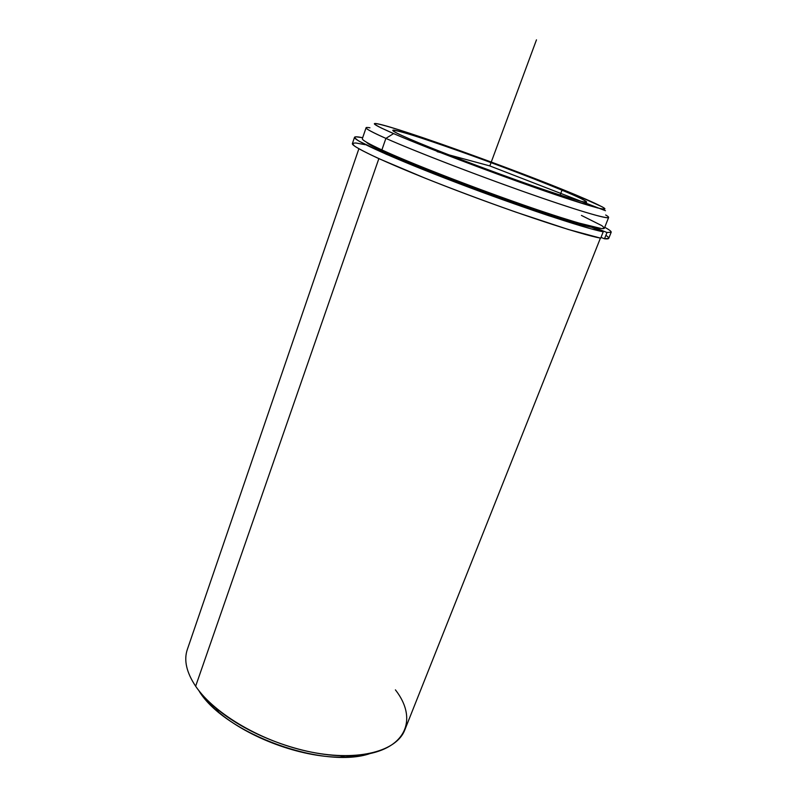 <?xml version="1.0" encoding="UTF-8"?>
<svg xmlns="http://www.w3.org/2000/svg" width="797" height="797" viewBox="0 0 797 797"><rect width="100%" height="100%" fill="white"/><g stroke="black" fill="none" stroke-linecap="round" stroke-linejoin="round"><path stroke-width="1.2" d="M385.22 152.466L385.529 151.589L385.22 152.466M561.995 190.184C578.204 196.949 586.433 200.914 586.662 202.099C586.403 203.643 559.514 195.385 519.245 181.058C479.057 166.772 432.422 148.83 409.648 138.977C398.161 134.006 392.542 131.136 392.772 130.369C393.021 126.673 509.273 167.998 561.995 190.184L560.102 195.056L561.995 190.184C529.407 176.615 473.049 155.545 433.777 142.215C394.236 128.755 378.874 125.677 409.648 138.977C439.795 152.078 512.222 179.245 553.696 192.954C595.558 206.841 595.01 203.883 561.995 190.184M584.58 225.581L580.256 223.469M381.883 149.926C368.413 143.689 361.898 139.943 362.336 138.688L366.082 127.759C365.713 128.795 372.319 132.342 385.887 138.389L381.883 149.926L385.887 138.389C413.563 150.703 472.462 173.527 523.49 191.579C574.627 209.681 608.27 219.683 608.629 217.481L604.365 228.211C603.817 230.861 570.074 221.337 519.006 203.434C468.028 185.591 409.359 162.618 381.883 149.926C417.06 166.274 504.611 199.489 557.9 216.575L577.885 222.781L601.416 228.56C604.455 228.639 604.554 227.643 601.705 225.581L581.441 215.419M605.67 214.991C617.725 221.885 592.002 215.379 538.483 196.829C485.144 178.379 416.343 151.968 385.887 138.389L393.608 133.587C422.789 146.289 487.794 171.126 538.244 188.74C588.873 206.433 613.521 213.078 602.223 206.861L574.727 194.458C517.741 170.618 399.606 128.078 377.848 123.864C370.037 122.32 375.297 125.567 393.608 133.587L381.365 128.038C376.114 125.368 374.002 123.854 375.018 123.495C379.541 123.704 398.052 129.293 424.024 138.08C470.409 153.861 535.883 178.329 574.727 194.458C590.677 201.143 601.237 206.025 604.485 208.306C605.252 209.332 602.901 209.193 597.421 207.897L566.677 198.443C517.213 182.144 428.975 149.039 393.608 133.587L385.887 138.389C366.789 129.811 361.479 126.275 369.938 127.789M600.42 238.114L404.786 729.972C396.826 751.013 359.098 761.603 311.278 752.109C263.518 742.734 214.453 714.192 195.644 686.227L378.854 158.633L195.644 686.227C186.468 672.399 183.689 660.165 187.315 649.525C183.689 660.155 186.468 672.399 195.644 686.227L196.899 688L195.644 686.227C200.705 693.599 207.509 700.902 216.067 708.134C247.608 735.272 303.229 755.845 344.832 755.765C402.475 756.692 421.105 722.7 395.412 689.873M199.25 691.348C225.342 733.927 324.429 769.802 370.436 753.424C361.798 755.974 351.746 757.22 340.279 757.15C300.877 757.24 248.485 737.863 218.617 712.139C210.518 705.295 204.062 698.361 199.25 691.348M611.189 232.236L608.749 238.353L604.505 238.781L607.005 232.505L611.189 232.236C611.429 231.419 609.277 229.765 604.744 227.265M365.096 144.675L356.03 143.012C352.493 142.912 352.095 143.988 354.834 146.25C359.487 149.218 367.427 153.313 378.645 158.543L425.229 178.229C454.449 189.825 484.586 201.103 515.619 212.042L568.251 229.456L600.699 238.173L603.219 231.837L590.507 228.679L548.874 215.758C514.294 204.201 471.097 188.471 433.668 173.786L386.147 154.2L359.248 141.268C355.143 138.658 354.057 137.164 356.01 136.805L362.665 137.712C357.594 136.666 354.874 136.526 354.526 137.293C352.643 140.003 395.043 159.221 457.159 182.882C519.186 206.543 583.733 227.992 603.219 231.837L600.699 238.173C581.123 234.627 516.586 213.427 454.659 189.726C392.652 166.035 350.421 146.528 352.404 143.53L354.526 137.293M603.219 231.837L591.773 227.314C573.87 223.618 518.847 205.377 464.521 184.814C410.146 164.242 369.499 146.329 366.49 142.215C369.499 146.329 410.146 164.242 464.521 184.814C518.847 205.377 573.87 223.618 591.773 227.314L603.219 231.837M607.005 232.505L595.658 228.032L598.906 228.191L595.658 228.032L595.379 228.739L595.658 228.032L607.005 232.505L604.505 238.781L601.008 237.386L604.505 238.781C609.695 239.329 610.153 238.173 605.889 235.304M379.063 149.557L383.716 150.772M605.461 210.727L489.826 165.925L437.184 151.689M489.826 165.925L536.471 39.85M187.315 649.525L358.879 148.77M216.067 708.134L218.617 712.139M344.832 755.765L340.279 757.15"/></g></svg>
